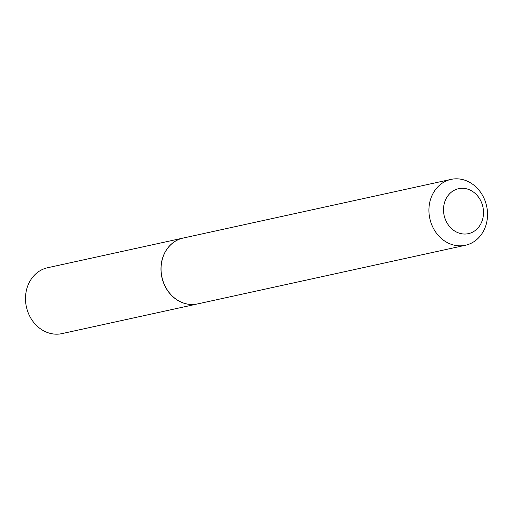 <?xml version="1.0" encoding="UTF-8"?>
<svg xmlns="http://www.w3.org/2000/svg" width="513" height="513" viewBox="0 0 513 513"><rect width="100%" height="100%" fill="white"/><g stroke="black" fill="none" stroke-linecap="round" stroke-linejoin="round"><path stroke-width="0.77" d="M183.109 238.064A33.711 29.081 77.6 0 0 183.064 238.077L47.594 267.741A33.711 29.081 77.6 0 0 28.709 283.612A33.711 29.081 77.6 0 0 31.902 319.92A33.711 29.081 77.6 0 0 62.022 333.604L197.492 303.94A33.711 29.081 77.6 0 0 197.531 303.927M183.064 238.077A33.711 29.081 77.6 0 0 164.179 253.941A33.711 29.081 77.6 0 0 167.373 290.249A33.711 29.081 77.6 0 0 197.492 303.94M454.422 230.856A23.014 19.847 77.6 0 0 481.329 222.815A23.014 19.847 77.6 0 0 472.614 191.477A23.014 19.847 77.6 0 0 445.701 199.519A23.014 19.847 77.6 0 0 454.422 230.856M444.899 241.174A33.711 29.081 77.6 0 0 465.438 245.259A33.711 29.081 77.6 0 0 487.35 218.121A33.711 29.081 77.6 0 0 471.556 183.481A33.711 29.081 77.6 0 0 451.017 179.396A33.711 29.081 77.6 0 0 429.105 206.534A33.711 29.081 77.6 0 0 444.899 241.174M451.017 179.396L183.154 238.058A33.711 29.081 77.6 0 0 161.242 265.195A33.711 29.081 77.6 0 0 177.036 299.836A33.711 29.081 77.6 0 0 197.576 303.92L465.438 245.259"/></g></svg>
